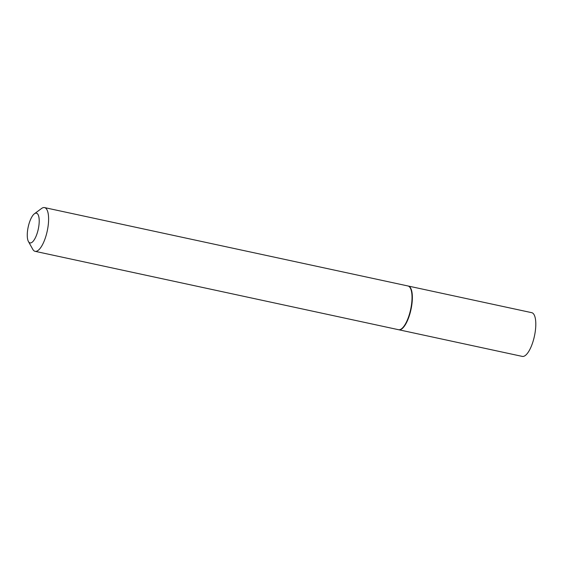 <?xml version="1.0" encoding="UTF-8"?>
<svg xmlns="http://www.w3.org/2000/svg" width="564" height="564" viewBox="0 0 564 564"><rect width="100%" height="100%" fill="white"/><g stroke="black" fill="none" stroke-linecap="round" stroke-linejoin="round"><path stroke-width="0.85" d="M398.699 329.743A22.37 7.579 -77.8 0 0 398.861 329.778L522.306 356.406A22.37 7.579 -77.8 0 0 533.579 339.613A22.37 7.579 -77.8 0 0 533.833 314.296A22.37 7.579 -77.8 0 0 531.739 312.675L408.294 286.047A22.37 7.579 -77.8 0 0 408.124 286.018M398.861 329.778A22.37 7.579 -77.8 0 0 410.134 312.985A22.37 7.579 -77.8 0 0 410.388 287.668A22.37 7.579 -77.8 0 0 408.294 286.047M28.433 241.526L32.754 249.288A22.37 7.579 -77.8 0 0 33.008 249.704A22.37 7.579 -77.8 0 0 35.102 251.325L398.529 329.707A22.37 7.579 -77.8 0 0 401.512 328.819A22.37 7.579 -77.8 0 0 410.655 309.439A22.37 7.579 -77.8 0 0 410.31 288.021A22.37 7.579 -77.8 0 0 410.056 287.598A22.37 7.579 -77.8 0 0 407.962 285.976L44.535 207.594A22.37 7.579 -77.8 0 0 41.553 208.483L34.418 213.777A15.214 5.154 -77.8 0 0 28.2 226.954A15.214 5.154 -77.8 0 0 28.433 241.526A15.214 5.154 -77.8 0 0 28.602 241.808A15.214 5.154 -77.8 0 0 37.005 233.764A15.214 5.154 -77.8 0 0 37.873 214.278A15.214 5.154 -77.8 0 0 34.418 213.777M35.102 251.325A22.37 7.579 -77.8 0 0 46.382 234.532A22.37 7.579 -77.8 0 0 46.636 209.216A22.37 7.579 -77.8 0 0 44.535 207.594M401.512 328.819L401.871 328.551A22.01 7.459 -77.8 0 0 410.867 309.488A22.01 7.459 -77.8 0 0 410.529 288.408L410.31 288.021"/></g></svg>
